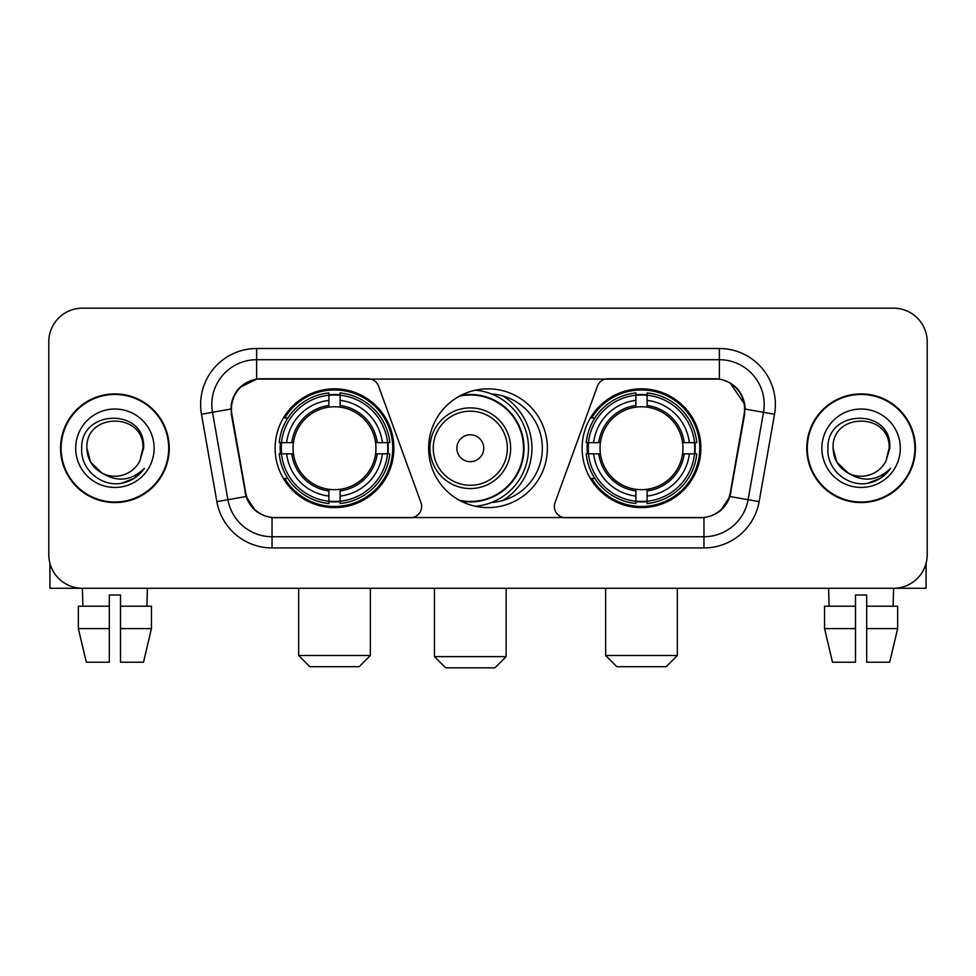 <?xml version="1.0" encoding="UTF-8"?>
<svg xmlns="http://www.w3.org/2000/svg" width="976" height="976" viewBox="0 0 976 976"><rect width="100%" height="100%" fill="white"/><g stroke="black" fill="none" stroke-linecap="round" stroke-linejoin="round"><path stroke-width="1.46" d="M421.656 506.483A11.2 11.2 0 0 1 410.445 517.695L275.513 517.695A30.256 30.256 0 0 1 245.72 492.697L231.885 414.263A30.256 30.256 0 0 1 261.678 378.761L368.037 378.761A11.2 11.2 0 0 1 378.566 386.13L420.973 502.652A11.2 11.2 0 0 1 421.656 506.483M582.111 448.228A59.377 59.377 0 0 0 641.5 507.605A59.377 59.377 0 0 0 700.878 448.228A59.377 59.377 0 0 0 641.5 388.838A59.377 59.377 0 0 0 582.111 448.228M275.122 448.228A59.377 59.377 0 0 0 334.5 507.605A59.377 59.377 0 0 0 393.889 448.228A59.377 59.377 0 0 0 334.5 388.838A59.377 59.377 0 0 0 275.122 448.228M280.454 453.828A54.339 54.339 0 0 1 280.454 442.628M587.442 453.828A54.339 54.339 0 0 1 587.442 442.628M491.623 394.011A54.339 54.339 0 0 1 542.339 448.228A54.339 54.339 0 0 1 491.623 502.445M547.377 448.228A59.377 59.377 0 0 1 488 507.605A59.377 59.377 0 0 1 428.623 448.228A59.377 59.377 0 0 1 488 388.838A59.377 59.377 0 0 1 547.377 448.228M714.322 378.761L607.963 378.761A11.2 11.2 0 0 0 597.434 386.13L555.027 502.652A11.2 11.2 0 0 0 565.555 517.695L700.487 517.695A30.256 30.256 0 0 0 730.28 492.697L744.115 414.263A30.256 30.256 0 0 0 714.322 378.761M60.561 448.228A54.339 54.339 0 0 0 114.9 502.567A54.339 54.339 0 0 0 169.238 448.228A54.339 54.339 0 0 0 114.9 393.889A54.339 54.339 0 0 0 60.561 448.228M806.762 448.228A54.339 54.339 0 0 0 861.1 502.567A54.339 54.339 0 0 0 915.439 448.228A54.339 54.339 0 0 0 861.1 393.889A54.339 54.339 0 0 0 806.762 448.228M231.202 404.528C234.106 390.51 242.585 382.031 256.639 379.091L719.361 379.091C733.403 382.019 741.882 390.498 744.798 404.528L744.676 414.263L729.914 496.503C725.497 508.679 716.835 515.706 703.952 517.548L272.048 517.548C259.189 515.731 250.539 508.703 246.086 496.503L231.324 414.263L231.202 404.528M239.791 387.557L256.639 379.091L256.639 359.717L719.361 359.717A44.811 44.811 0 0 1 763.5 412.311L748.092 499.7A44.811 44.811 0 0 1 703.952 536.739L272.048 536.739A44.811 44.811 0 0 1 227.908 499.7L212.5 412.311A44.811 44.811 0 0 1 256.639 359.717L256.639 348.505L719.361 348.505L719.361 379.091M730.011 382.824L744.798 404.528L745.139 409.078L774.529 414.263L759.121 501.652A56.022 56.022 0 0 1 703.952 547.939L272.048 547.939A56.022 56.022 0 0 1 216.879 501.652L201.471 414.263A56.022 56.022 0 0 1 256.639 348.505M274.951 517.695L272.048 517.548L272.048 547.939M703.952 547.939L703.952 517.548L701.049 517.695M759.121 501.652L729.914 496.503L720.874 510.289M255.322 510.46L246.086 496.503L216.879 501.652M730.841 492.697L730.658 493.649M245.342 493.649L245.159 492.697M201.471 414.263L230.861 409.017M927.2 341.783A33.611 33.611 0 0 0 893.589 308.172L82.411 308.172A33.611 33.611 0 0 0 48.8 341.783L48.8 554.661A33.611 33.611 0 0 0 82.411 588.272L893.589 588.272A33.611 33.611 0 0 0 927.2 554.661L927.2 341.783L927.2 554.661M48.8 341.783L48.8 554.661M893.589 308.172L82.411 308.172M82.899 606.206L82.411 588.272L893.589 588.272L893.101 606.206M168.689 448.228A53.778 53.778 0 0 0 114.9 394.45A53.778 53.778 0 0 0 61.122 448.228A53.778 53.778 0 0 0 114.9 502.006A53.778 53.778 0 0 0 168.689 448.228M101.943 473.055L90.646 462.234L86.888 448.228C85.18 412.092 144.631 412.092 142.911 448.228L139.849 460.965L143.594 448.228C146.363 407.773 80.483 408.773 81.703 448.228C80.252 469.017 100.772 486.817 121.109 483.388C130.894 481.51 138.653 476.508 144.375 468.382C131.455 480.802 117.437 482.425 102.334 473.25A28.011 28.011 0 0 0 139.849 460.965L142.911 448.606M102.334 473.25C92.537 467.858 87.389 459.513 86.888 448.228M75.689 448.228A39.211 39.211 0 0 0 114.9 487.439A39.211 39.211 0 0 0 154.123 448.228A39.211 39.211 0 0 0 114.9 409.017A39.211 39.211 0 0 0 75.689 448.228M144.302 468.504L134.371 478.167M134.139 478.313L121.28 483.364M49.922 563.274L49.922 588.272L179.889 588.272M78.361 606.206L78.361 628.617L86.315 662.228L78.361 628.617L78.361 606.206L109.3 606.206L109.3 594.994L120.512 594.994L120.512 606.206L151.451 606.206L151.451 628.617L143.496 662.228L151.451 628.617L120.512 628.617L120.512 606.206M147.4 588.272L146.912 606.206M109.3 606.206L109.3 662.228L86.315 662.228M78.361 628.617L109.3 628.617M143.496 662.228L120.512 662.228L120.512 628.617M914.878 448.228A53.778 53.778 0 0 0 861.1 394.45A53.778 53.778 0 0 0 807.311 448.228A53.778 53.778 0 0 0 861.1 502.006A53.778 53.778 0 0 0 914.878 448.228M889.099 448.606L886.037 460.965L889.783 448.228C892.552 407.773 826.672 408.773 827.904 448.228C826.44 469.017 846.961 486.817 867.298 483.388C877.095 481.51 884.842 476.508 890.576 468.382C877.644 480.802 863.626 482.425 848.522 473.25L836.835 462.234L833.089 448.228C831.369 412.092 890.82 412.092 889.112 448.228L886.037 460.965A28.011 28.011 0 0 1 848.522 473.25C838.726 467.858 833.589 459.513 833.089 448.228M821.877 448.228A39.211 39.211 0 0 0 861.1 487.439A39.211 39.211 0 0 0 900.311 448.228A39.211 39.211 0 0 0 861.1 409.017A39.211 39.211 0 0 0 821.877 448.228M890.49 468.504L880.559 478.167M880.328 478.313L867.469 483.364M359.156 666.706L309.856 666.706L298.656 655.506L370.355 655.506L359.156 666.706M340.112 501.261L340.112 503.518A55.571 55.571 0 0 0 389.79 453.828L387.545 453.828A53.326 53.326 0 0 1 340.112 501.261L340.112 496.076A48.178 48.178 0 0 0 382.36 453.828L375.577 453.828A41.456 41.456 0 0 0 340.112 407.151L340.112 395.195A53.326 53.326 0 0 1 387.545 442.628L389.79 442.628A55.571 55.571 0 0 0 340.112 392.938L340.112 395.195M281.466 453.828L279.209 453.828A55.571 55.571 0 0 0 328.9 503.518L328.9 501.261A53.326 53.326 0 0 1 281.466 453.828L286.651 453.828A48.178 48.178 0 0 0 328.9 496.076L328.9 489.305A41.456 41.456 0 0 0 375.577 453.828L377.236 453.828A43.09 43.09 0 0 1 340.112 490.952L340.112 496.076M328.9 395.195L328.9 392.938A55.571 55.571 0 0 0 279.209 442.628L281.466 442.628A53.326 53.326 0 0 1 328.9 395.195L328.9 400.38A48.178 48.178 0 0 0 286.651 442.628L293.434 442.628A41.456 41.456 0 0 0 328.9 489.305L328.9 490.952A43.09 43.09 0 0 1 291.775 453.828L286.651 453.828M281.576 453.828A53.216 53.216 0 0 1 281.576 442.628M340.112 395.304A53.216 53.216 0 0 0 328.9 395.304M387.423 442.628A53.216 53.216 0 0 1 387.423 453.828M387.545 442.628L382.36 442.628A48.178 48.178 0 0 0 340.112 400.38M382.36 453.828L387.545 453.828M328.9 496.076L328.9 501.261M375.577 442.628L382.36 442.628M340.112 489.366L340.112 490.952M328.9 489.305A41.456 41.456 0 0 1 293.434 453.828L291.775 453.828M340.112 501.152A53.216 53.216 0 0 1 328.9 501.152M286.651 442.628L281.466 442.628M328.9 407.077L328.9 400.38M340.112 407.151A41.456 41.456 0 0 0 293.434 442.628L291.775 442.628A43.09 43.09 0 0 1 328.9 405.491M340.112 407.077L340.112 405.491A43.09 43.09 0 0 1 377.236 442.628M287.883 417.972L284.711 417.972A58.267 58.267 0 0 1 392.767 448.228A58.267 58.267 0 0 1 284.711 478.472L287.883 478.472M666.144 666.706L616.844 666.706L605.645 655.506L677.344 655.506L666.144 666.706M647.1 501.261L647.1 503.518A55.571 55.571 0 0 0 696.791 453.828L694.534 453.828A53.326 53.326 0 0 1 647.1 501.261L647.1 496.076A48.178 48.178 0 0 0 689.349 453.828L682.566 453.828A41.456 41.456 0 0 0 647.1 407.151L647.1 395.195A53.326 53.326 0 0 1 694.534 442.628L696.791 442.628A55.571 55.571 0 0 0 647.1 392.938L647.1 395.195M588.455 453.828L586.21 453.828A55.571 55.571 0 0 0 635.888 503.518L635.888 501.261A53.326 53.326 0 0 1 588.455 453.828L593.64 453.828A48.178 48.178 0 0 0 635.888 496.076L635.888 489.305A41.456 41.456 0 0 0 682.566 453.828L684.225 453.828A43.09 43.09 0 0 1 647.1 490.952L647.1 496.076M635.888 395.195L635.888 392.938A55.571 55.571 0 0 0 586.21 442.628L588.455 442.628A53.326 53.326 0 0 1 635.888 395.195L635.888 400.38A48.178 48.178 0 0 0 593.64 442.628L600.423 442.628A41.456 41.456 0 0 0 635.888 489.305L635.888 490.952A43.09 43.09 0 0 1 598.764 453.828L593.64 453.828M588.577 453.828A53.216 53.216 0 0 1 588.577 442.628M647.1 395.304A53.216 53.216 0 0 0 635.888 395.304M694.424 442.628A53.216 53.216 0 0 1 694.424 453.828M694.534 442.628L689.349 442.628A48.178 48.178 0 0 0 647.1 400.38M689.349 453.828L694.534 453.828M635.888 496.076L635.888 501.261M682.566 442.628L689.349 442.628M647.1 489.366L647.1 490.952M635.888 489.305A41.456 41.456 0 0 1 600.423 453.828L598.764 453.828M647.1 501.152A53.216 53.216 0 0 1 635.888 501.152M593.64 442.628L588.455 442.628M635.888 407.077L635.888 400.38M647.1 407.151A41.456 41.456 0 0 0 600.423 442.628L598.764 442.628A43.09 43.09 0 0 1 635.888 405.491M647.1 407.077L647.1 405.491A43.09 43.09 0 0 1 684.225 442.628M594.884 417.972L591.7 417.972A58.267 58.267 0 0 1 699.755 448.228A58.267 58.267 0 0 1 591.7 478.472L594.884 478.472M494.942 667.828L445.654 667.828L434.442 656.616L506.154 656.616L494.942 667.828M483.742 448.228A13.444 13.444 0 0 0 470.298 434.784A13.444 13.444 0 0 0 456.853 448.228A13.444 13.444 0 0 0 470.298 461.672A13.444 13.444 0 0 0 483.742 448.228M510.631 448.228A40.333 40.333 0 0 0 470.298 407.895A40.333 40.333 0 0 0 429.965 448.228A40.333 40.333 0 0 0 470.298 488.561A40.333 40.333 0 0 0 510.631 448.228A40.333 40.333 0 0 1 470.298 488.561A40.333 40.333 0 0 1 429.965 448.228M459.55 500.346A53.216 53.216 0 0 0 523.514 448.228A53.216 53.216 0 0 0 459.55 396.097M503.006 500.456A61.622 61.622 0 0 0 503.006 396M475.422 390.193A58.267 58.267 0 0 1 475.422 506.263M926.078 563.274L926.078 588.272L796.111 588.272M855.488 606.206L855.488 628.617L824.549 628.617L832.504 662.228L824.549 628.617L824.549 606.206L855.488 606.206L855.488 594.994L866.7 594.994L866.7 606.206L897.639 606.206L897.639 628.617L889.685 662.228L897.639 628.617L866.7 628.617L866.7 606.206L866.7 662.228L889.685 662.228M855.488 628.617L855.488 662.228L832.504 662.228M828.6 588.272L829.088 606.206M719.361 348.505A56.022 56.022 0 0 1 774.529 414.263M212.5 412.311A44.811 44.811 0 0 1 211.816 404.528M340.112 489.305A41.456 41.456 0 0 0 375.577 453.828M328.9 501.652A53.717 53.717 0 0 0 340.112 501.652M387.936 453.828A53.717 53.717 0 0 0 387.936 442.628M340.112 394.792A53.717 53.717 0 0 0 328.9 394.792M647.1 489.305A41.456 41.456 0 0 0 682.566 453.828M635.888 501.652A53.717 53.717 0 0 0 647.1 501.652M694.924 453.828A53.717 53.717 0 0 0 694.924 442.628M647.1 394.792A53.717 53.717 0 0 0 635.888 394.792M507.349 448.228A37.051 37.051 0 0 0 470.298 411.177A37.051 37.051 0 0 0 433.246 448.228A37.051 37.051 0 0 0 470.298 485.279A37.051 37.051 0 0 0 507.349 448.228M461.062 501.152A53.717 53.717 0 0 0 524.014 448.228A53.717 53.717 0 0 0 461.062 395.304M370.355 588.272L370.355 655.506M298.656 588.272L298.656 655.506M677.344 588.272L677.344 655.506M605.645 588.272L605.645 655.506M506.154 588.272L506.154 656.616M434.442 588.272L434.442 656.616M506.154 499.444L506.154 498.346"/></g></svg>
